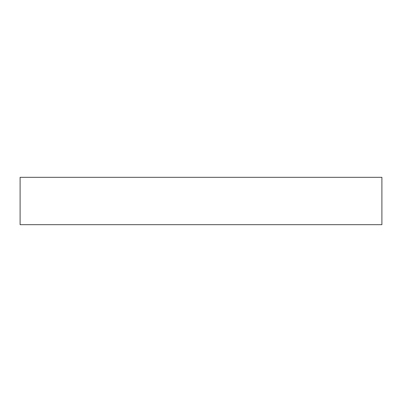 <?xml version="1.0" encoding="UTF-8"?>
<svg xmlns="http://www.w3.org/2000/svg" width="402" height="402" viewBox="0 0 402 402"><rect width="100%" height="100%" fill="white"/><g stroke="black" fill="none" stroke-linecap="round" stroke-linejoin="round"><path stroke-width="0.6" d="M381.9 224.678L381.9 177.322L20.1 177.322L20.1 224.678L381.9 224.678"/></g></svg>
